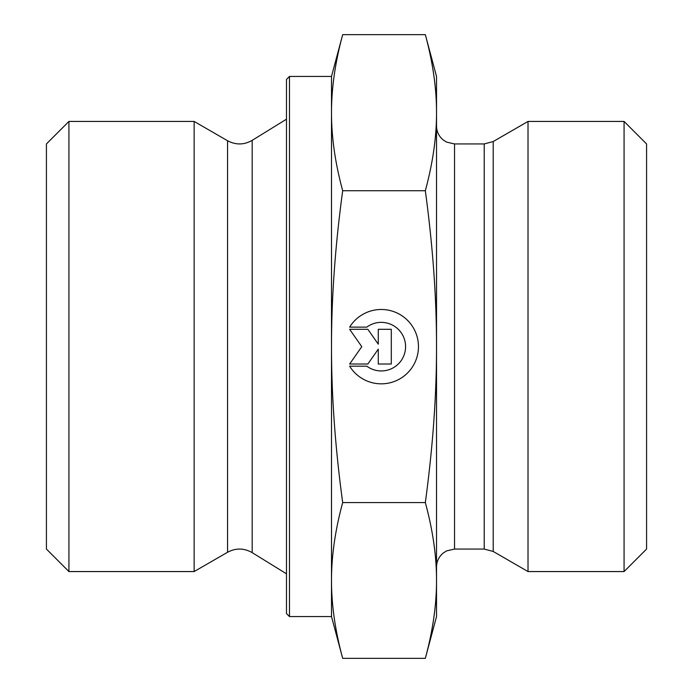 <?xml version="1.0" encoding="UTF-8"?>
<svg xmlns="http://www.w3.org/2000/svg" width="693" height="693" viewBox="0 0 693 693"><rect width="100%" height="100%" fill="white"/><g stroke="black" fill="none" stroke-linecap="round" stroke-linejoin="round"><path stroke-width="1.04" d="M349.636 327.131L366.822 327.131L349.636 327.131A37.188 37.188 0 0 1 418.468 346.656A37.188 37.188 0 0 1 349.636 366.181A37.188 37.188 180 0 0 418.468 346.656M366.822 327.131L366.822 327.131A24.298 24.298 0 0 1 405.578 346.656L405.578 346.656A24.298 24.298 180 0 0 366.822 327.131M349.636 366.181L366.822 366.181A24.298 24.298 180 0 0 405.578 346.656M378.274 329.296L391.294 329.296L391.294 364.016L378.274 364.016L378.274 349.142L367.862 364.016L349.636 364.016L361.789 346.656L349.636 329.296L367.862 329.296L378.274 344.17L378.274 329.296L378.274 344.17M349.636 329.296L361.789 346.656M349.636 364.016L367.862 364.016L378.274 349.142M378.274 364.016L391.294 364.016L391.294 329.296M68.928 571.56L68.928 121.44L194.144 121.44L194.144 571.56L68.928 571.56L46.422 549.055L46.422 143.945L68.928 121.44M289.483 616.571L289.483 76.429L286.486 79.426L286.486 613.574L289.483 616.571L331.497 616.571L331.497 580.465C331.471 604.885 335.204 630.847 342.689 658.35L425.329 658.35L436.521 616.571L436.521 580.465C436.607 556.41 432.874 530.448 425.329 502.581C432.874 446.794 436.607 394.819 436.521 346.656L436.521 346.5C436.599 298.388 432.865 246.465 425.329 190.731C432.874 162.812 436.607 136.798 436.521 112.69C436.607 88.583 432.874 62.569 425.329 34.65L436.521 76.429L436.521 346.5M331.497 616.571L342.689 658.35M342.689 34.65C335.204 62.205 331.471 88.219 331.497 112.69L331.497 76.429L342.689 34.65L425.329 34.65M331.497 346.656C331.471 395.547 335.204 447.522 342.689 502.581C335.204 530.084 331.471 556.046 331.497 580.465L331.497 112.69C331.471 137.162 335.204 163.176 342.689 190.731C335.204 245.79 331.471 297.765 331.497 346.656M342.689 190.731L425.329 190.731M342.689 502.581L425.329 502.581M425.329 658.35C432.874 630.483 436.607 604.521 436.521 580.465L436.521 346.656M484.216 143.945L484.216 549.055L493.217 551.463L493.217 141.537L484.216 143.945L454.53 143.945L454.53 549.055L446.604 550.892L443.165 553.092C438.851 556.756 436.642 561.408 436.521 567.056L436.521 481.531M493.217 551.463L528.014 571.56L528.014 121.44L493.217 141.537M624.072 571.56L646.578 549.055L646.578 143.945L624.072 121.44L624.072 571.56L528.014 571.56M252.174 552.633C244.031 547.998 235.828 547.877 227.555 552.269L227.555 140.731C235.828 145.123 244.031 145.002 252.174 140.367L252.174 552.633L286.486 573.813M289.483 76.429L331.497 76.429M252.174 140.367L286.486 119.187M227.555 140.731L194.144 121.44M227.555 552.269L194.144 571.56M454.53 549.055L484.216 549.055M454.53 143.945L446.604 142.108L443.165 139.908C438.851 136.244 436.642 131.592 436.521 125.944M624.072 121.44L528.014 121.44"/></g></svg>
